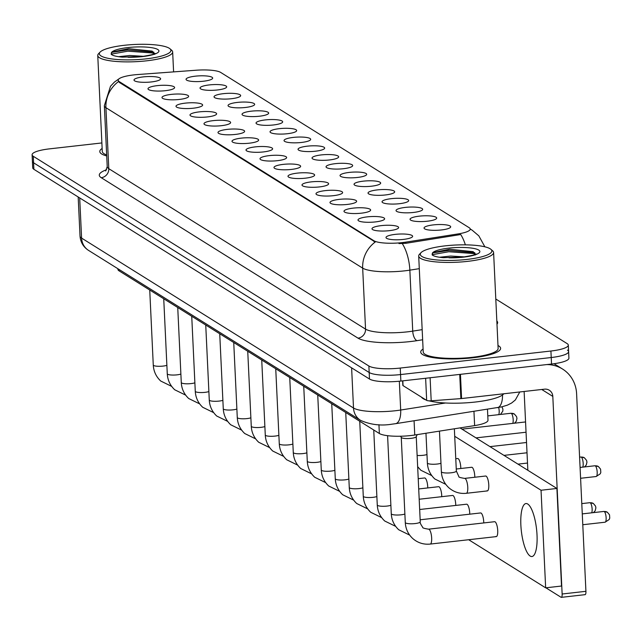 <?xml version="1.0" encoding="UTF-8"?>
<svg xmlns="http://www.w3.org/2000/svg" width="642" height="642" viewBox="0 0 642 642"><rect width="100%" height="100%" fill="white"/><g stroke="black" fill="none" stroke-linecap="round" stroke-linejoin="round"><path stroke-width="0.96" d="M419.314 216.153A13.33 2.841 177.3 0 1 436.383 218.689A13.33 2.841 177.3 0 1 427.395 221.209A13.33 2.841 177.3 0 1 410.39 219.909A13.33 2.841 177.3 0 1 419.314 216.153M405.311 207.406A13.33 2.841 177.3 0 1 422.38 209.934A13.33 2.841 177.3 0 1 413.4 212.462A13.33 2.841 177.3 0 1 396.387 211.162A13.33 2.841 177.3 0 1 405.311 207.406M391.315 198.659A13.33 2.841 177.3 0 1 408.384 201.187A13.33 2.841 177.3 0 1 399.396 203.707A13.33 2.841 177.3 0 1 382.391 202.415A13.33 2.841 177.3 0 1 391.315 198.659M377.311 189.904A13.33 2.841 177.3 0 1 394.381 192.44A13.33 2.841 177.3 0 1 385.401 194.959A13.33 2.841 177.3 0 1 368.388 193.667A13.33 2.841 177.3 0 1 377.311 189.904M363.316 181.156A13.33 2.841 177.3 0 1 380.377 183.692A13.33 2.841 177.3 0 1 371.397 186.212A13.33 2.841 177.3 0 1 354.392 184.92A13.33 2.841 177.3 0 1 363.316 181.156M349.312 172.409A13.33 2.841 177.3 0 1 366.381 174.945A13.33 2.841 177.3 0 1 357.401 177.465A13.33 2.841 177.3 0 1 340.388 176.165A13.33 2.841 177.3 0 1 349.312 172.409M335.309 163.662A13.33 2.841 177.3 0 1 352.378 166.198A13.33 2.841 177.3 0 1 343.398 168.718A13.33 2.841 177.3 0 1 326.385 167.418A13.33 2.841 177.3 0 1 335.309 163.662M321.313 154.915A13.33 2.841 177.3 0 1 338.382 157.442A13.33 2.841 177.3 0 1 329.402 159.962A13.33 2.841 177.3 0 1 312.389 158.67A13.33 2.841 177.3 0 1 321.313 154.915M307.309 146.167A13.33 2.841 177.3 0 1 324.379 148.695A13.33 2.841 177.3 0 1 315.399 151.215A13.33 2.841 177.3 0 1 298.386 149.923A13.33 2.841 177.3 0 1 307.309 146.167M293.314 137.412A13.33 2.841 177.3 0 1 310.383 139.948A13.33 2.841 177.3 0 1 301.395 142.468A13.33 2.841 177.3 0 1 284.39 141.176A13.33 2.841 177.3 0 1 293.314 137.412M279.31 128.665A13.33 2.841 177.3 0 1 296.379 131.201A13.33 2.841 177.3 0 1 287.399 133.721A13.33 2.841 177.3 0 1 270.386 132.429A13.33 2.841 177.3 0 1 279.31 128.665M265.315 119.918A13.33 2.841 177.3 0 1 282.376 122.453A13.33 2.841 177.3 0 1 273.396 124.973A13.33 2.841 177.3 0 1 256.391 123.673A13.33 2.841 177.3 0 1 265.315 119.918M251.311 111.17A13.33 2.841 177.3 0 1 268.38 113.698A13.33 2.841 177.3 0 1 259.4 116.226A13.33 2.841 177.3 0 1 242.387 114.926A13.33 2.841 177.3 0 1 251.311 111.17M237.307 102.423A13.33 2.841 177.3 0 1 254.376 104.951A13.33 2.841 177.3 0 1 245.396 107.471A13.33 2.841 177.3 0 1 228.392 106.179A13.33 2.841 177.3 0 1 237.307 102.423M223.312 93.676A13.33 2.841 177.3 0 1 240.381 96.204A13.33 2.841 177.3 0 1 231.401 98.724A13.33 2.841 177.3 0 1 214.388 97.432A13.33 2.841 177.3 0 1 223.312 93.676M209.308 84.921A13.33 2.841 177.3 0 1 226.377 87.456A13.33 2.841 177.3 0 1 217.397 89.976A13.33 2.841 177.3 0 1 200.384 88.684A13.33 2.841 177.3 0 1 209.308 84.921M195.312 76.173A13.33 2.841 177.3 0 1 212.382 78.709A13.33 2.841 177.3 0 1 203.394 81.229A13.33 2.841 177.3 0 1 186.389 79.929A13.33 2.841 177.3 0 1 195.312 76.173M433.31 224.901A13.33 2.841 177.3 0 1 450.379 227.437A13.33 2.841 177.3 0 1 441.399 229.956A13.33 2.841 177.3 0 1 424.386 228.656A13.33 2.841 177.3 0 1 433.31 224.901M381.268 225.623A13.33 2.841 177.3 0 1 398.337 228.151A13.33 2.841 177.3 0 1 389.357 230.671A13.33 2.841 177.3 0 1 372.344 229.379A13.33 2.841 177.3 0 1 381.268 225.623M367.272 216.868A13.33 2.841 177.3 0 1 384.341 219.403A13.33 2.841 177.3 0 1 375.353 221.923A13.33 2.841 177.3 0 1 358.348 220.631A13.33 2.841 177.3 0 1 367.272 216.868M353.269 208.12A13.33 2.841 177.3 0 1 370.338 210.656A13.33 2.841 177.3 0 1 361.358 213.176A13.33 2.841 177.3 0 1 344.345 211.884A13.33 2.841 177.3 0 1 353.269 208.12M339.273 199.373A13.33 2.841 177.3 0 1 356.334 201.909A13.33 2.841 177.3 0 1 347.354 204.429A13.33 2.841 177.3 0 1 330.349 203.129A13.33 2.841 177.3 0 1 339.273 199.373M325.269 190.626A13.33 2.841 177.3 0 1 342.338 193.154A13.33 2.841 177.3 0 1 333.358 195.682A13.33 2.841 177.3 0 1 316.346 194.382A13.33 2.841 177.3 0 1 325.269 190.626M311.266 181.879A13.33 2.841 177.3 0 1 328.335 184.406A13.33 2.841 177.3 0 1 319.355 186.926A13.33 2.841 177.3 0 1 302.342 185.634A13.33 2.841 177.3 0 1 311.266 181.879M297.27 173.131A13.33 2.841 177.3 0 1 314.339 175.659A13.33 2.841 177.3 0 1 305.359 178.179A13.33 2.841 177.3 0 1 288.346 176.887A13.33 2.841 177.3 0 1 297.27 173.131M283.266 164.376A13.33 2.841 177.3 0 1 300.336 166.912A13.33 2.841 177.3 0 1 291.356 169.432A13.33 2.841 177.3 0 1 274.343 168.14A13.33 2.841 177.3 0 1 283.266 164.376M269.271 155.629A13.33 2.841 177.3 0 1 286.34 158.165A13.33 2.841 177.3 0 1 277.352 160.685A13.33 2.841 177.3 0 1 260.347 159.385A13.33 2.841 177.3 0 1 269.271 155.629M255.267 146.882A13.33 2.841 177.3 0 1 272.336 149.417A13.33 2.841 177.3 0 1 263.356 151.937A13.33 2.841 177.3 0 1 246.343 150.637A13.33 2.841 177.3 0 1 255.267 146.882M241.272 138.134A13.33 2.841 177.3 0 1 258.341 140.662A13.33 2.841 177.3 0 1 249.353 143.19A13.33 2.841 177.3 0 1 232.348 141.89A13.33 2.841 177.3 0 1 241.272 138.134M227.268 129.387A13.33 2.841 177.3 0 1 244.337 131.915A13.33 2.841 177.3 0 1 235.357 134.435A13.33 2.841 177.3 0 1 218.344 133.143A13.33 2.841 177.3 0 1 227.268 129.387M213.264 120.632A13.33 2.841 177.3 0 1 230.334 123.168A13.33 2.841 177.3 0 1 221.354 125.688A13.33 2.841 177.3 0 1 204.349 124.396A13.33 2.841 177.3 0 1 213.264 120.632M199.269 111.885A13.33 2.841 177.3 0 1 216.338 114.42A13.33 2.841 177.3 0 1 207.358 116.94A13.33 2.841 177.3 0 1 190.345 115.648A13.33 2.841 177.3 0 1 199.269 111.885M185.265 103.137A13.33 2.841 177.3 0 1 202.334 105.673A13.33 2.841 177.3 0 1 193.354 108.193A13.33 2.841 177.3 0 1 176.341 106.893A13.33 2.841 177.3 0 1 185.265 103.137M171.27 94.39A13.33 2.841 177.3 0 1 188.339 96.926A13.33 2.841 177.3 0 1 179.359 99.446A13.33 2.841 177.3 0 1 162.346 98.146A13.33 2.841 177.3 0 1 171.27 94.39M157.266 85.643A13.33 2.841 177.3 0 1 174.335 88.171A13.33 2.841 177.3 0 1 165.355 90.691A13.33 2.841 177.3 0 1 148.342 89.398A13.33 2.841 177.3 0 1 157.266 85.643M143.27 76.896A13.33 2.841 177.3 0 1 160.34 79.423A13.33 2.841 177.3 0 1 151.351 81.943A13.33 2.841 177.3 0 1 134.347 80.651A13.33 2.841 177.3 0 1 143.27 76.896M395.271 234.37A13.33 2.841 177.3 0 1 412.341 236.898A13.33 2.841 177.3 0 1 403.353 239.418A13.33 2.841 177.3 0 1 386.348 238.126A13.33 2.841 177.3 0 1 395.271 234.37M487.471 409.259L487.992 420.229A24.998 5.329 177.3 0 1 474.623 425.606L414.748 435.011A24.998 5.329 177.3 0 1 410.728 435.549A24.998 5.329 177.3 0 1 379.358 433.502L119.075 270.852A24.998 5.329 177.3 0 1 117.895 269.335L117.871 268.709M405.8 242.13A22.494 4.791 177.3 0 1 402.189 242.612A22.494 4.791 177.3 0 1 373.957 240.766L119.219 81.59A22.494 4.791 177.3 0 1 118.16 80.226A22.494 4.791 177.3 0 1 137.629 74.544L196.259 70.219A22.494 4.791 177.3 0 1 220.671 72.418L469.166 227.701A22.494 4.791 177.3 0 1 470.225 229.066A22.494 4.791 177.3 0 1 458.195 233.905L405.8 242.13L405.856 243.302L398.971 243.583M472.801 357.803A39.997 8.523 -2.7 0 0 500.624 348.341A39.997 8.523 -2.7 0 0 497.983 345.5A39.997 8.523 -2.7 0 1 500.624 348.341A39.997 8.523 -2.7 0 1 472.801 357.803A39.997 8.523 -2.7 0 1 420.727 352.105A39.997 8.523 -2.7 0 0 472.801 357.803M419.29 268.661L409.853 270.146A33.328 7.102 177.3 0 1 404.5 270.86A33.328 7.102 177.3 0 1 362.674 268.131A29.163 27.229 -58 0 1 375.233 242.026L119.26 82.385L118.16 80.226M101.877 142.941L49.49 148.864A24.998 5.329 -2.7 0 0 32.1 154.786L32.405 161.286A24.998 5.329 -2.7 0 0 33.585 162.803L369.182 372.512A24.998 5.329 -2.7 0 0 400.552 374.567L551.229 357.53A24.998 5.329 -2.7 0 0 568.611 351.615A24.998 5.329 -2.7 0 0 567.432 350.107M465.37 244.851A29.163 12.976 -98.9 0 0 460.731 234.531L405.856 243.302M423.078 349.031A39.997 8.523 -2.7 0 0 420.727 352.105A39.997 8.523 -2.7 0 1 423.078 349.031M102.142 148.471A39.997 8.523 -2.7 0 0 99.783 151.552A39.997 8.523 -2.7 0 0 106.716 155.958A39.997 8.523 -2.7 0 1 99.783 151.552A39.997 8.523 -2.7 0 1 102.142 148.471M32.1 154.786A24.998 5.329 -2.7 0 0 33.28 156.295L368.877 366.012A24.998 5.329 -2.7 0 0 400.247 368.059L550.916 351.022A24.998 5.329 -2.7 0 0 568.306 345.107A24.998 5.329 -2.7 0 0 567.127 343.598L495.793 299.02M551.534 364.038A24.998 5.329 -2.7 0 0 568.916 358.124L568.611 351.615A24.998 5.329 -2.7 0 1 551.229 357.53L400.552 374.567A24.998 5.329 -2.7 0 1 369.182 372.512L33.585 162.803A24.998 5.329 -2.7 0 1 32.405 161.286L32.71 167.795A24.998 5.329 -2.7 0 0 33.89 169.303L369.487 379.021A24.998 5.329 -2.7 0 0 400.857 381.067L551.534 364.038L550.916 351.022M416.241 436.576A7.495 1.597 177.3 0 1 416.201 436.753A7.495 1.597 177.3 0 1 411.024 438.35A7.495 1.597 177.3 0 1 401.306 437.459A7.495 1.597 177.3 0 1 401.258 437.282M402.815 380.85L403.04 385.625L426.673 400.391L425.63 378.266M546.743 364.576A33.328 31.121 -58 0 1 562.544 369.038A33.328 31.121 -58 0 1 576.604 393.715L585.921 591.314A4.165 1.196 83.6 0 1 585.127 594.661A4.165 1.196 83.6 0 1 584.854 594.588M545.901 587.799L561.06 597.277A4.165 1.196 -96.4 0 0 561.333 597.349A4.165 1.196 -96.4 0 0 562.135 594.002L552.81 396.403A8.33 7.784 122 0 0 549.295 390.232A8.33 7.784 122 0 0 544.496 389.172L461.582 398.546A4.165 0.891 177.3 0 1 460.876 398.61L431.191 400.801A4.165 0.891 177.3 0 1 426.673 400.391M527.844 470.297L524.129 391.468M403.04 385.625A4.165 0.891 177.3 0 1 402.847 385.377L402.63 380.867M421.481 397.149A41.658 8.876 -2.7 0 0 425.951 399.942M428.904 400.825A41.658 8.876 -2.7 0 0 475.377 402.028A41.658 8.876 -2.7 0 0 503.769 393.771M421.064 252.627L419.515 254.256A37.493 7.985 -2.7 0 0 418.696 256.038L423.222 351.993A37.493 7.985 -2.7 0 0 472.047 357.329A37.493 7.985 -2.7 0 0 498.128 348.462L493.602 252.507A37.493 7.985 -2.7 0 0 492.615 250.805L490.921 249.337A35.824 7.632 -2.7 0 0 445.203 245.854A35.824 7.632 -2.7 0 0 421.064 252.627A35.824 7.632 -2.7 0 0 466.935 259.432A35.824 7.632 -2.7 0 0 490.921 249.337M418.696 256.038A37.493 7.985 -2.7 0 0 467.52 261.374A37.493 7.985 -2.7 0 0 493.602 252.507M475.578 254.264L473.13 251.672L449.625 249.24L433.655 252.426L432.267 253.67L432.21 254.938C433.888 256.27 437.603 257.185 443.357 257.699L462.97 257.073C471.886 255.62 476.26 254.585 476.091 253.967L475.425 254.938M439.497 257.257L450.684 256.046L464.559 256.88M433.037 252.844L448.734 250.444L474.791 252.731M432.106 254.697L448.798 251.736L472.849 253.494L475.578 254.248M100.128 52.074A35.824 7.632 -2.7 0 0 145.999 58.879A35.824 7.632 -2.7 0 0 169.978 48.784A35.824 7.632 -2.7 0 0 124.267 45.301A35.824 7.632 -2.7 0 0 100.128 52.074L98.571 53.703A37.493 7.985 -2.7 0 0 97.753 55.485L102.279 151.432A37.493 7.985 -2.7 0 0 106.668 154.915M97.753 55.485A37.493 7.985 -2.7 0 0 146.577 60.821A37.493 7.985 -2.7 0 0 172.658 51.946A37.493 7.985 -2.7 0 0 171.679 50.253L169.978 48.784M154.634 53.711L152.186 51.111L128.689 48.688L112.711 51.874L111.323 53.117L111.267 54.377C112.944 55.71 116.659 56.632 122.413 57.138L142.026 56.52C150.942 55.068 155.316 54.032 155.147 53.414L154.481 54.377M118.553 56.697L129.748 55.493L143.615 56.327M112.093 52.291L127.798 49.891L153.855 52.171M111.162 54.145L127.854 51.183L151.913 52.941L154.634 53.687M460.804 468.499A7.495 2.151 -96.4 0 0 458.155 458.653A7.495 2.151 -96.4 0 0 457.658 458.524L455.772 458.733M474.799 477.247A7.495 2.151 -96.4 0 0 472.159 467.4A7.495 2.151 -96.4 0 0 471.661 467.272L456.253 469.013M441.752 496.683A7.495 2.151 -96.4 0 0 439.104 486.837A7.495 2.151 -96.4 0 0 438.606 486.708L418.704 488.955M455.748 505.431A7.495 2.151 -96.4 0 0 453.108 495.592A7.495 2.151 -96.4 0 0 452.61 495.455L419.194 499.235M469.751 514.178A7.495 2.151 -96.4 0 0 467.103 504.339A7.495 2.151 -96.4 0 0 466.606 504.203L419.675 509.507M483.747 522.925A7.495 2.151 -96.4 0 0 481.107 513.086A7.495 2.151 -96.4 0 0 480.609 512.95L420.157 519.787M427.749 487.936A7.495 2.151 -96.4 0 0 425.108 478.089A7.495 2.151 -96.4 0 0 424.611 477.961L418.223 478.683M486.845 490.785A7.495 2.151 -96.4 0 0 487.342 490.921A7.495 2.151 -96.4 0 0 488.722 484.06A7.495 2.151 -96.4 0 0 486.154 476.155A7.495 2.151 -96.4 0 0 485.657 476.019L464.647 478.394A7.495 2.151 83.6 0 1 465.145 478.531A7.495 2.151 83.6 0 1 465.281 478.627A7.495 2.151 83.6 0 1 467.729 486.676A7.495 2.151 83.6 0 1 466.333 493.297C459.728 493.963 453.886 492.109 448.814 487.727C444.2 483.378 441.72 478.049 441.367 471.726A7.495 1.597 177.3 0 0 441.592 472.095A7.495 1.597 177.3 0 0 451.133 472.793A7.495 1.597 177.3 0 0 456.35 471.019L458.869 476.605C458.42 477.118 460.346 477.712 464.647 478.394M495.793 536.471A7.495 2.151 -96.4 0 0 496.29 536.608A7.495 2.151 -96.4 0 0 497.67 529.746A7.495 2.151 -96.4 0 0 495.102 521.834A7.495 2.151 -96.4 0 0 494.605 521.705L428.551 529.168A7.495 2.151 83.6 0 1 429.049 529.305A7.495 2.151 83.6 0 1 429.193 529.409A7.495 2.151 83.6 0 1 431.633 537.45A7.495 2.151 83.6 0 1 430.236 544.071C423.632 544.737 417.79 542.883 412.718 538.502C408.103 534.152 405.624 528.823 405.279 522.5A7.495 1.597 177.3 0 0 405.503 522.869A7.495 1.597 177.3 0 0 415.037 523.575A7.495 1.597 177.3 0 0 420.253 521.794C419.788 522.411 420.63 524.265 422.773 527.379C422.324 527.893 424.25 528.486 428.551 529.168M530.172 556.06A26.659 7.656 -96.4 0 0 531.937 556.534A26.659 7.656 -96.4 0 0 536.84 532.146A26.659 7.656 -96.4 0 0 527.716 504.018A26.659 7.656 -96.4 0 0 525.95 503.545A26.659 7.656 -96.4 0 0 521.047 527.933A26.659 7.656 -96.4 0 0 530.172 556.06M468.676 539.729L545.652 587.831L541.046 490.247L454.713 436.295M545.652 587.831L561.509 586.034L556.911 488.458L460.009 427.901M541.046 490.247L556.911 488.458M414.074 420.783L414.748 435.011M119.219 81.59L119.26 82.385M373.957 240.766L373.989 241.569M378.94 424.675L379.358 433.502M473.948 411.378L474.623 425.606M119.011 269.423L119.075 270.852M422.645 339.77L416.979 340.661A41.658 8.876 177.3 0 1 358.003 338.149L101.251 177.706A8.33 7.784 122 0 0 108.795 168.677L365.547 329.121A33.328 7.102 -2.7 0 0 407.373 331.85A33.328 7.102 -2.7 0 0 412.734 331.128L422.171 329.651M101.251 177.706A41.658 8.876 177.3 0 1 106.588 169.737M107.222 166.655A33.328 7.102 -2.7 0 0 108.795 168.677L105.922 107.687A33.328 7.102 177.3 0 1 104.349 105.673L107.222 166.655L105.673 170.981M402.277 243.583A29.163 12.976 -98.9 0 1 409.853 270.146L412.734 331.128A8.33 3.708 81.1 0 0 416.979 340.661M118.481 81.582A29.163 27.229 122 0 0 105.922 107.687L362.674 268.131L365.547 329.121A8.33 7.784 122 0 1 358.003 338.149M470.217 228.969L472.191 230.205A29.163 27.229 122 0 0 470.225 229.098M496.828 320.912A41.658 8.876 177.3 0 1 496.98 324.234M33.28 156.295L33.89 169.303M368.877 366.012L369.487 379.021M400.247 368.059L400.857 381.067M79.696 197.929L81.59 238.094A16.66 15.56 122 0 0 88.62 250.436C83.404 247.09 80.539 242.307 80.017 236.079A33.328 7.102 -2.7 0 0 81.59 238.094L353.509 408.015A33.328 7.102 -2.7 0 0 395.336 410.744A33.328 7.102 -2.7 0 0 400.688 410.029L399.332 381.228M351.615 367.85L353.509 408.015A16.66 15.56 122 0 0 360.539 420.349L88.62 250.436M503.713 393.843A33.328 7.102 -2.7 0 0 504.805 393.658M519.795 391.965L515.357 399.958L511.626 403.007L507.461 405.118L501.787 406.851L395.544 423.688A16.66 7.415 -98.9 0 0 400.688 410.029L445.476 402.991M497.333 407.71A16.66 7.415 -98.9 0 0 502.509 394.966M604.242 511.538A5.417 1.557 83.6 0 1 606.096 517.251A5.417 1.557 83.6 0 1 605.093 522.211L609.194 519.506L609.756 518.094L609.515 514.82L607.356 512.236A5.417 5.056 122 0 0 604.242 511.538A5.417 1.557 83.6 0 0 603.881 511.441L582.27 513.889M595.294 465.859A5.417 1.557 83.6 0 1 597.148 471.573A5.417 1.557 83.6 0 1 596.145 476.524L600.246 473.828L600.808 472.408L600.567 469.133L598.408 466.549A5.417 5.056 122 0 0 595.294 465.859A5.417 1.557 83.6 0 0 594.933 465.763L580.079 467.44M593.425 512.629L595.19 510.759L595.896 507.862L595.519 506.065L593.36 503.488A5.417 5.056 122 0 0 590.239 502.79A5.417 1.557 83.6 0 1 591.948 507.268A5.417 1.557 83.6 0 1 591.723 512.822M404.877 514.049A7.495 1.597 177.3 0 1 401.041 514.82A7.495 1.597 177.3 0 1 391.5 514.114A7.495 1.597 177.3 0 1 391.275 513.752L387.591 435.677M581.788 503.609L589.878 502.694A5.417 1.557 83.6 0 1 590.239 502.79M390.874 505.302A7.495 1.597 177.3 0 1 387.038 506.073A7.495 1.597 177.3 0 1 377.496 505.366A7.495 1.597 177.3 0 1 377.271 505.005L373.74 429.988M376.878 496.555A7.495 1.597 177.3 0 1 373.042 497.325A7.495 1.597 177.3 0 1 363.5 496.619A7.495 1.597 177.3 0 1 363.276 496.258L359.737 421.24M362.874 487.808A7.495 1.597 177.3 0 1 359.038 488.578A7.495 1.597 177.3 0 1 349.497 487.872A7.495 1.597 177.3 0 1 349.272 487.511L345.733 412.485M584.477 466.943L586.242 465.081L586.948 462.176L586.571 460.386L584.413 457.802A5.417 5.056 122 0 0 581.291 457.112A5.417 1.557 83.6 0 1 583 461.582A5.417 1.557 83.6 0 1 582.776 467.135M440.974 463.275A7.495 1.597 177.3 0 1 437.138 464.046A7.495 1.597 177.3 0 1 427.596 463.339A7.495 1.597 177.3 0 1 427.371 462.978C427.716 469.302 430.204 474.631 434.811 478.98L445.765 484.341M579.598 457.168L580.93 457.016A5.417 1.557 83.6 0 1 581.291 457.112M426.97 454.528A7.495 1.597 177.3 0 1 423.134 455.298A7.495 1.597 177.3 0 1 417.123 455.435M541.736 389.477L552.81 396.403M460.442 374.334L461.582 398.546M562.135 594.002L585.921 591.314M460.876 398.61L459.728 374.414M430.108 377.761L431.191 400.801M449.023 257.819A23.834 5.08 -2.7 0 0 463.299 257.161A23.834 5.08 -2.7 0 0 478.755 250.083A23.834 5.08 -2.7 0 0 448.838 248.125A23.834 5.08 -2.7 0 0 432.267 253.67M128.079 57.258A23.834 5.08 -2.7 0 0 142.364 56.608A23.834 5.08 -2.7 0 0 157.812 49.522A23.834 5.08 -2.7 0 0 127.902 47.572A23.834 5.08 -2.7 0 0 111.323 53.117M348.879 479.052A7.495 1.597 177.3 0 1 345.043 479.831A7.495 1.597 177.3 0 1 335.501 479.125A7.495 1.597 177.3 0 1 335.276 478.763L331.737 403.738M334.875 470.305A7.495 1.597 177.3 0 1 331.039 471.076A7.495 1.597 177.3 0 1 321.498 470.377A7.495 1.597 177.3 0 1 321.273 470.008L317.734 394.99M320.88 461.558A7.495 1.597 177.3 0 1 317.036 462.328A7.495 1.597 177.3 0 1 307.502 461.622A7.495 1.597 177.3 0 1 307.277 461.261L303.738 386.243M461.975 429.137L524.931 422.019A5.417 1.557 83.6 0 1 525.292 422.115M514.483 423.198L516.248 421.337L516.954 418.432L516.569 416.642L514.411 414.058A5.417 5.056 122 0 0 511.289 413.368A5.417 1.557 83.6 0 1 513.006 417.846A5.417 1.557 83.6 0 1 512.773 423.391M487.784 415.888L510.936 413.271A5.417 1.557 83.6 0 1 511.289 413.368M306.876 452.811A7.495 1.597 177.3 0 1 303.04 453.581A7.495 1.597 177.3 0 1 293.498 452.875A7.495 1.597 177.3 0 1 293.274 452.514L289.735 377.496M292.872 444.063A7.495 1.597 177.3 0 1 289.036 444.834A7.495 1.597 177.3 0 1 279.495 444.128A7.495 1.597 177.3 0 1 279.278 443.766L275.739 368.749M278.877 435.316A7.495 1.597 177.3 0 1 275.041 436.087A7.495 1.597 177.3 0 1 265.499 435.38A7.495 1.597 177.3 0 1 265.274 435.019L261.735 359.993M264.873 426.561A7.495 1.597 177.3 0 1 261.037 427.339A7.495 1.597 177.3 0 1 251.495 426.633A7.495 1.597 177.3 0 1 251.271 426.264L247.74 351.246M250.878 417.814A7.495 1.597 177.3 0 1 247.042 418.584A7.495 1.597 177.3 0 1 237.5 417.886A7.495 1.597 177.3 0 1 237.275 417.517L233.736 342.499M498.69 407.485A5.417 1.557 83.6 0 1 498.77 414.644M236.874 409.066A7.495 1.597 177.3 0 1 233.038 409.837A7.495 1.597 177.3 0 1 223.496 409.131A7.495 1.597 177.3 0 1 223.272 408.769L219.733 333.752M222.878 400.319A7.495 1.597 177.3 0 1 219.034 401.089A7.495 1.597 177.3 0 1 209.501 400.383A7.495 1.597 177.3 0 1 209.276 400.022L205.737 325.004M208.875 391.572A7.495 1.597 177.3 0 1 205.039 392.342A7.495 1.597 177.3 0 1 195.497 391.636A7.495 1.597 177.3 0 1 195.272 391.275L191.733 316.257M194.871 382.825A7.495 1.597 177.3 0 1 191.035 383.595A7.495 1.597 177.3 0 1 181.501 382.889A7.495 1.597 177.3 0 1 181.277 382.528L177.738 307.502M180.875 374.069A7.495 1.597 177.3 0 1 177.04 374.848A7.495 1.597 177.3 0 1 167.498 374.142A7.495 1.597 177.3 0 1 167.273 373.772L163.734 298.755M166.872 365.322A7.495 1.597 177.3 0 1 163.036 366.092A7.495 1.597 177.3 0 1 153.494 365.386A7.495 1.597 177.3 0 1 153.269 365.025L149.738 290.007M470.225 229.066L470.257 229.635M119.211 78.677L114.445 82.08L110.504 86.253L104.349 105.673M472.191 230.205L478.836 235.863L484.871 246.817M568.306 345.107L568.611 351.615M395.544 423.688L392.15 424.145C381.019 426.023 370.482 424.763 360.539 420.349M80.017 236.079L78.18 196.982M401.306 437.459L400.6 436.223M401.258 437.371L405.279 522.5M416.201 436.753L417.172 434.626M416.241 436.664L420.253 521.794M430.236 544.071L496.29 536.608M605.093 522.211L582.784 524.731M603.881 511.441L607.356 512.236M439.457 431.127L441.367 471.726M454.359 428.792L456.35 471.019M466.333 493.297L487.342 490.921M596.145 476.524L580.593 478.282M594.933 465.763L598.408 466.549M409.668 535.115L398.722 529.754C394.108 525.405 391.628 520.076 391.275 513.752M589.878 502.694L593.36 503.488M581.66 500.937L581.483 497.245M395.665 526.368L384.719 521.007C380.104 516.658 377.624 511.321 377.271 505.005M381.669 517.621L370.715 512.26C366.109 507.91 363.629 502.574 363.276 496.258M367.665 508.873L356.719 503.513C352.105 499.163 349.625 493.826 349.272 487.511M425.967 433.246L427.371 462.978M527.507 463.051L517.982 464.134M580.93 457.016L584.413 457.802M431.761 475.594L420.815 470.233L417.661 466.702M527.018 452.779L503.978 455.379M526.536 442.498L489.982 446.631M554.038 363.717L562.544 369.038M585.127 594.661L561.333 597.349M173.597 71.896L172.658 51.946M353.67 500.126L342.716 494.757C338.109 490.416 335.622 485.079 335.276 478.763M339.666 491.371L328.72 486.01C324.106 481.661 321.626 476.332 321.273 470.008M325.671 482.623L314.716 477.263C310.102 472.913 307.622 467.585 307.277 461.261M526.055 432.226L475.979 437.884M524.931 422.019L525.573 421.987M510.936 413.271L514.411 414.058M311.667 473.876L300.721 468.516C296.106 464.166 293.627 458.829 293.274 452.514M297.671 465.129L286.717 459.768C282.103 455.419 279.623 450.082 279.278 443.766M283.668 456.382L272.714 451.021C268.107 446.672 265.627 441.335 265.274 435.019M269.664 447.626L258.718 442.266C254.104 437.916 251.624 432.588 251.271 426.264M255.668 438.879L244.714 433.519C240.108 429.169 237.628 423.84 237.275 417.517M500.479 414.451L502.806 411.169L502.919 409.259L501.98 406.803M241.665 430.132L230.719 424.771C226.104 420.422 223.625 415.093 223.272 408.769M227.669 421.385L216.715 416.024C212.109 411.674 209.621 406.338 209.276 400.022M213.666 412.637L202.72 407.277C198.105 402.927 195.625 397.591 195.272 391.275M199.67 403.89L188.716 398.53C184.102 394.18 181.622 388.843 181.277 382.528M185.666 395.135L174.72 389.774C170.106 385.425 167.626 380.096 167.273 373.772M171.671 386.388L160.717 381.027C156.102 376.677 153.623 371.349 153.269 365.025"/></g></svg>
